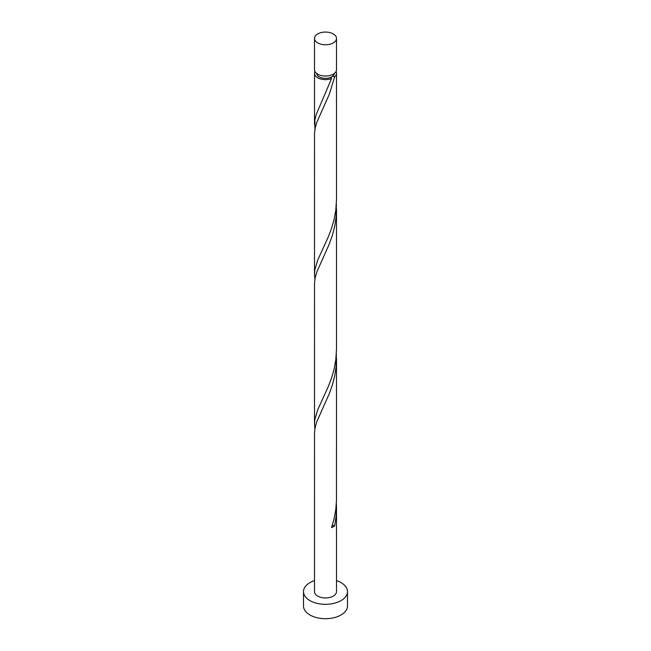<?xml version="1.0" encoding="UTF-8"?>
<svg xmlns="http://www.w3.org/2000/svg" width="651" height="651" viewBox="0 0 651 651"><rect width="100%" height="100%" fill="white"/><g stroke="black" fill="none" stroke-linecap="round" stroke-linejoin="round"><path stroke-width="0.98" d="M317.721 42.909A11.002 6.347 0 0 0 329.707 44.284A11.002 6.347 0 0 0 336.502 38.417A11.002 6.347 0 0 0 333.279 33.925A11.002 6.347 0 0 0 321.293 32.55A11.002 6.347 0 0 0 314.498 38.417A11.002 6.347 0 0 0 317.721 42.909M336.502 38.417L336.502 69.681A11.002 6.347 180 0 1 329.707 75.549A11.002 6.347 180 0 1 317.721 74.173A11.002 6.347 180 0 1 314.498 69.681L314.498 38.417M334.288 73.498A8.797 5.078 180 0 1 331.725 76.867A8.797 5.078 180 0 1 319.275 76.867A8.797 5.078 180 0 1 316.712 73.498M314.498 580.627A21.996 12.703 0 0 0 303.504 591.621A21.996 12.703 0 0 0 309.941 600.604A21.996 12.703 0 0 0 333.914 603.355A21.996 12.703 0 0 0 347.496 591.621A21.996 12.703 0 0 0 341.059 582.645A21.996 12.703 0 0 0 336.502 580.627M303.504 591.621L303.504 605.991A21.996 12.703 0 0 0 309.941 614.975A21.996 12.703 0 0 0 333.914 617.726A21.996 12.703 0 0 0 347.496 605.991L347.496 591.621M332.197 525.691A2.197 1.269 180 0 1 334.671 525.813L336.095 516.52L336.502 508.366L336.502 591.621A11.002 6.347 0 0 1 329.707 597.488A11.002 6.347 0 0 1 317.721 596.113A11.002 6.347 0 0 1 314.498 591.621L314.514 432.777L315.198 427.235L316.891 421.482L329.349 393.546L332.344 385.083L334.671 376.132L336.095 366.847L336.364 353.916M336.502 508.366L336.364 503.597M334.671 525.813A11.002 6.347 180 0 1 331.571 527.603L334.109 518.774L335.802 509.562L336.486 500.131L336.502 358.685M336.046 71.48A11.002 6.347 180 0 1 336.502 73.27L336.502 199.475L335.802 210.208L334.109 219.42L331.571 228.249L328.446 236.557L317.721 260.083L314.905 269.555L314.498 274.315L314.514 133.422L315.198 127.881L316.891 122.128L329.349 94.192L334.671 76.777A2.197 1.269 0 0 0 331.725 76.867A2.197 1.269 0 0 0 331.107 77.567A2.197 1.269 0 0 0 331.571 78.568A11.002 6.347 180 0 1 317.721 77.762A11.002 6.347 180 0 1 314.498 73.27A11.002 6.347 180 0 1 314.954 71.48M331.571 78.568L316.329 114.202L314.905 119.874L314.905 129.403M336.502 73.27A11.002 6.347 180 0 1 334.671 76.777M336.502 209.012L336.502 349.156L335.802 359.881L334.109 369.093L331.571 377.922L328.446 386.23L317.721 409.764L314.905 419.228L314.498 423.988L314.514 283.095L315.198 277.562L316.891 271.809L329.349 243.865L332.344 235.41L334.671 226.458L336.095 217.165L336.364 204.243M314.498 274.315L314.905 279.084M314.498 423.988L314.905 428.757M314.498 73.27L314.498 124.634"/></g></svg>
